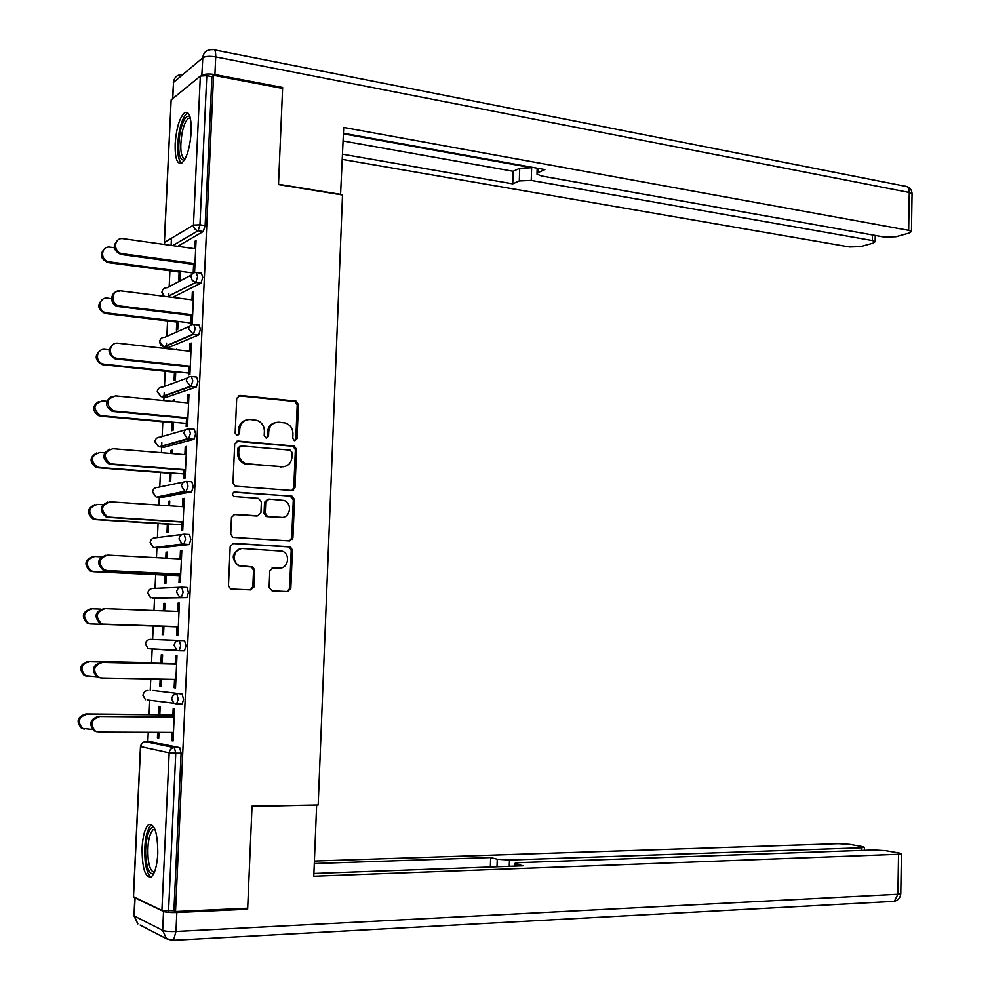 <?xml version="1.0" encoding="UTF-8"?>
<svg xmlns="http://www.w3.org/2000/svg" width="990" height="990" viewBox="0 0 990 990"><rect width="100%" height="100%" fill="white"/><g stroke="black" fill="none" stroke-linecap="round" stroke-linejoin="round"><path stroke-width="1.49" d="M294.797 440.748L297.025 438.681L298.435 404.514L296.01 401.086L239.976 395.418L236.697 398.376L235.162 433.15L237.266 435.637L239.568 433.546L239.766 429.041C240.657 422.755 244.146 419.574 250.235 419.512L256.744 420.305C261.707 422.161 264.256 425.824 264.392 431.281L264.206 435.749L266.273 438.211L268.538 436.132L268.723 431.665C269.589 425.428 273.03 422.272 279.007 422.21L285.355 422.978C290.268 424.797 292.805 428.435 292.953 433.868L292.768 438.298L294.389 440.661L295.8 438.966L297.21 404.848L294.797 401.433L238.244 395.79M237.377 435.65L238.417 433.843L238.615 429.351L239.766 429.041M266.322 438.211L267.349 436.429L267.535 431.962L268.723 431.665M157.781 853.776C157.732 833.035 154.65 823.334 148.55 824.682C144.998 828.011 142.845 835.684 142.09 847.712C142.077 868.341 145.159 878.043 151.359 876.843C154.873 873.539 157.014 865.842 157.781 853.776M191.219 131.88C191.454 117.624 189.313 111.177 184.796 112.538C179.648 117.241 176.43 127.673 175.156 143.81C174.896 158.066 177.037 164.513 181.615 163.189C186.726 158.573 189.919 148.141 191.219 131.88M269.094 587.466L272.064 590.882L287.62 591.587L290.825 588.456L292.421 550.044L290.355 546.802L233.492 543.374L230.187 546.492L228.467 585.597L230.435 588.815L231.499 589.05L250.718 589.916L253.997 586.773L254.702 570.141L252.685 566.899L239.58 565.612C230.806 562.53 233.813 547.557 242.996 548.547L282.237 551.145C290.961 554.016 288.226 569.015 279.131 568.099L273.03 567.79L269.8 570.908L269.094 587.466M213.58 75.314L282.583 88.432L278.499 184.598L342.515 194.981L318.174 805.056L252.029 806.169L247.686 908.214L175.527 911.53L213.58 75.314L211.922 76.638L206.786 75.661L199.955 224.841L205.14 225.609L211.922 76.638M291.815 490.496L295.008 487.488L296.579 449.398L294.265 446.02L237.984 441.045L234.692 444.052L232.984 482.823L235.212 486.177L291.815 490.496M294.5 499.616L292.916 537.867L289.724 540.936L232.823 537.384L230.732 534.093L231.462 517.423L234.766 514.33L257.66 515.852L260.915 512.783L261.385 501.831L258.415 498.341L234.024 496.522C231.833 494.505 232.093 493.008 234.791 492.03L292.322 496.312L294.5 499.616L293.288 499.802L291.704 537.991L292.916 537.867M253.972 587.045L252.809 586.996M290.763 588.963L289.575 588.852M292.434 539.476L291.382 539.303M293.622 490.025L292.867 489.84M164.278 242.55L171.146 99.916L200.339 76.069L206.786 75.661M175.527 911.53L173.918 910.775L161.902 910.503L133.378 896.655L140.469 746.571M147.819 741.671L148.252 732.34M149.094 714.533L149.762 700.289M150.22 690.426L150.765 678.967M151.519 662.768L152.175 648.883M152.621 639.391L153.252 626.076M153.97 610.545L154.551 598.319M155.022 588.382L155.665 574.683M156.457 557.704L156.927 547.68M157.398 537.558L158.066 523.5M158.932 505.086L159.291 497.24M159.774 486.956L160.454 472.539M161.382 452.702L161.655 447.01M161.692 446.23L161.853 442.716M162.137 436.565L162.83 421.802M163.833 400.542L164.006 396.978M164.043 396.012L164.192 392.857M164.501 386.372L165.206 371.262M166.271 348.604L166.345 347.168M166.394 345.993L166.53 343.196M166.84 336.39L167.57 320.933M168.733 296.183L168.845 293.733M169.179 286.63L169.921 270.827M171.121 245.409L171.456 238.244M196.008 241.622L194.671 241.424L196.045 240.644L194.622 271.743L193.236 272.46L193.656 263.402M179.116 272.052L178.732 280.071L180.056 279.39L180.428 271.334M194.671 241.424L194.337 248.663M153.066 690.463L182.172 694.027L183.546 699.398L182.135 704.212L180.687 704.187M150.579 741.671L179.722 747.673L181.096 753.192L175.762 753.204L168.547 911.023M173.918 910.775L181.096 753.192M205.14 225.609L203.272 231.524L177.693 246.324M160.157 679.14L159.835 686.132L161.135 686.28L161.457 679.165M162.212 663.09L162.595 654.823L161.296 654.737L160.912 662.991M175.23 664.166L175.626 655.652L176.987 655.739L175.515 687.926L174.141 687.765L175.515 687.79M174.537 679.412L174.141 687.765M181.851 587.218L187.036 587.454L188.422 592.49L186.912 597.539L152.386 598.232L186.565 597.663M164.996 575.128L164.612 583.333L165.924 583.271L166.308 575.042M167.087 558.261L167.372 552.074L166.06 552.21L165.788 558.187M180.069 558.942L180.44 550.762L181.814 550.626L180.353 582.528L178.98 582.603L179.376 574.064M186.9 481.425L191.862 481.796L193.248 486.536L191.652 491.807L161.976 497.425M169.736 473.257L169.364 481.4L170.676 481.128L171.047 472.96M171.951 453.568L172.112 450.19L170.8 450.537L170.664 453.47M184.87 454.633L185.229 446.762L186.603 446.403L185.142 478.046L183.781 478.331L184.177 469.619M191.887 376.559L196.639 377.054L198.037 381.484L196.329 387.003L166.506 397.225M174.45 372.228L174.067 380.321L175.379 379.826L175.762 371.733M175.638 349.656L176.814 349.161L176.777 349.779M189.622 351.203L189.969 343.654L191.342 343.085L189.907 374.455L188.533 374.963L188.942 366.065M196.824 272.596L201.378 273.203L202.777 277.349L200.982 283.115L172.594 297.384M191.986 299.822L192.32 292.434L193.706 291.753L192.27 322.988L190.884 323.606L191.305 314.622M176.777 322.035L176.406 330.091L177.73 329.509L178.101 321.428M194.362 324.46L199.015 325.017L200.413 329.299L198.656 334.942L168.758 347.44M187.246 402.806L187.605 395.097L188.979 394.639L187.531 426.133L186.157 426.542L186.565 417.731M172.099 422.643L171.715 430.749L173.04 430.365L173.411 422.235M174.376 401.569L174.463 399.564L173.151 400.01L173.089 401.433M189.399 428.868L194.25 429.301L195.649 433.892L193.99 439.288L164.241 447.22M182.469 506.682L182.841 498.651L184.214 498.403L182.754 530.17L181.38 530.355L181.776 521.73M167.372 524.081L166.988 532.261L168.3 532.088L168.684 523.896M169.525 505.803L169.748 501.027L168.436 501.262L168.226 505.717M184.375 534.204L189.449 534.501L190.847 539.402L189.288 544.55L159.699 547.829M177.656 611.436L178.039 603.096L179.4 603.071L177.94 635.11L176.567 635.073L176.963 626.633M162.608 626.385L162.224 634.627L163.536 634.664L163.919 626.41L90.288 623.947L87.256 623.18C81.069 616.51 82.319 611.721 91.043 608.838M164.637 610.941L164.983 603.343L163.684 603.368L163.338 610.892M146.149 641.718L145.32 644.069L148.092 648.66L145.443 644.082C145.876 641.124 147.547 639.528 150.455 639.317L184.61 640.629L185.996 645.827L184.536 650.752L179.376 650.616M150.455 639.317L179.326 640.468L180.687 645.678L179.24 650.616L177.532 650.504M172.792 717.119L173.201 708.432L174.562 708.642L173.077 740.966L171.715 740.693L173.089 740.693M172.099 732.439L171.715 740.693M157.682 732.377L157.422 737.847L158.722 738.107L158.982 732.377M159.798 714.83L160.194 706.514L158.895 706.328L158.499 714.619M192.32 292.434L193.656 292.607M189.969 343.654L191.305 343.815M173.151 400.01L174.438 400.146M187.605 395.097L188.954 395.233M170.8 450.537L172.087 450.636M185.229 446.762L186.578 446.886M168.436 501.262L169.736 501.348M182.841 498.651L184.202 498.75M166.06 552.21L167.36 552.271M180.44 550.762L181.801 550.836M163.684 603.368L164.983 603.417M178.039 603.096L179.4 603.145M159.835 686.132L161.135 686.144M157.422 737.847L158.734 737.859M275.22 422.643C270.617 423.844 268.055 426.95 267.535 431.962M246.263 419.995C241.671 421.257 239.135 424.376 238.615 429.351M291.877 490.496L293.783 487.686L295.354 449.658L293.052 446.292L236.437 441.317M292.174 452.579L290.132 450.128L241.238 445.933L238.937 448.037L238.726 452.789C238.838 458.085 241.275 461.711 246.04 463.642L281.754 466.797C287.731 466.649 291.134 463.469 291.976 457.256L292.174 452.579M240.013 446.205L237.786 448.309L238.937 448.037M283.697 466.76L244.889 463.889C240.125 461.959 237.687 458.345 237.575 453.049L237.786 448.309M289.55 540.924L291.704 537.991M256.484 516.013L233.566 514.491M233.714 492.24L291.58 496.163M281.098 517.399C290.379 518.463 292.854 503.068 283.845 500.42L268.958 499.096L265.728 502.14L265.258 513.08L267.399 516.372L282.014 517.411M267.708 499.282L264.54 502.314L265.728 502.14M279.898 517.56L266.211 516.533L264.07 513.241L264.54 502.314M293.288 499.802L290.367 496.349M279.415 568.111L272.139 567.876M241.201 548.646C231.623 552.729 230.707 558.409 238.429 565.686L242.228 566.193M250.297 589.904L252.821 586.81L253.539 570.215L251.522 566.985L241.065 566.28M287.137 591.562L289.612 588.505L291.196 550.155L289.142 546.913L232.452 543.498M114.234 247.735L110.113 247.166C100.856 245.52 99.78 260.543 109.073 261.805L107.873 262.548C100.374 258.811 99.347 254.158 104.792 248.601M109.383 261.855L193.322 273.054M108.182 262.597L180.39 272.213M195.674 248.849L123.243 238.689C113.813 236.981 112.712 252.339 122.178 253.663L120.928 254.442C113.281 250.581 112.229 245.817 117.81 240.149M193.619 264.33L121.25 254.492M194.993 263.588L122.5 253.712M184.338 160.207C178.819 160.083 177.408 150.69 180.143 132.054C183.076 119.543 186.368 114.506 190.018 116.944M190.328 118.119L188.546 118.317C185.947 120.149 183.806 124.963 182.123 132.784C179.697 148.166 180.638 156.977 184.932 159.192M187.914 112.885L187.308 113.157C184.09 115.434 181.43 121.424 179.338 131.125C176.604 147.436 177.247 158.177 181.306 163.35M154.056 872.994C150.332 875.271 147.671 870.866 146.099 859.753C143.958 843.27 149.267 823.074 154.502 828.259M154.935 829.298L153.042 829.744C148.785 834.904 147.163 844.668 148.191 859.035C149.403 867.982 151.507 872.277 154.514 871.918M151.68 824.472L151.173 824.794C145.901 831.179 143.897 843.282 145.159 861.102C146.273 869.987 148.277 875.284 151.148 876.991M340.56 194.659L343.703 127.45L908.659 230.336L909.265 192.481L215.709 56.913L214.904 74.572L282.633 87.479L278.512 184.276L341.03 194.411M343.443 133.848L531.642 167.768L531.234 180.428L872.326 240.545L872.425 234.939M531.234 180.428L519.304 180.947L519.713 168.3L531.642 167.768M342.627 154.217L512.758 183.855L519.304 180.947M342.429 159.427L849.494 246.968L860.545 246.634L873.341 243.057L875.148 241.696L872.326 240.545M201.824 75.525L202.802 57.767L173.535 82.393L172.767 98.592M538.164 168.374L538.028 172.644L536.976 174.116L541.431 175.96L884.565 237.105L895.975 236.734L909.476 232.972L911.443 231.499L908.659 230.336M538.028 172.644L544.908 169.587L343.468 133.254M281.556 88.246L282.633 87.479M214.904 74.572C208.853 73.631 204.546 73.904 201.985 75.401M343.159 141.013L513.179 171.282L519.713 168.3M513.179 171.282L512.758 183.855M163.536 911.468L135.073 897.93L134.219 915.973L162.669 930.39L163.536 911.468C166.072 912.359 170.503 912.706 176.826 912.52L247.636 909.241L252.017 806.504L315.34 805.093M316.614 805.415L313.793 876.237L898.536 854.296L901.42 853.875L899.44 853.095L885.704 850.682L874.021 849.977L519.725 862.624L515.072 863.292L516.075 864.035L516.013 866.052M313.904 873.477L523.005 865.804L516.075 864.035M861.523 850.422L861.572 847.787L864.48 847.378L862.661 846.648L849.668 844.371L838.357 843.69L314.399 861.04M497.005 866.757L497.252 859.233L490.669 857.55L314.3 863.515M497.252 859.233L509.466 860.038L509.268 866.299M861.572 847.787L509.466 860.038M247.636 909.241L245.409 908.313M490.359 866.993L490.669 857.55M111.524 298.658L107.588 298.176C98.579 296.678 97.107 311.194 106.116 312.803L104.928 313.434C97.577 309.35 96.834 304.648 102.688 299.364M106.858 312.927L190.922 322.963M105.658 313.57L178.064 322.183M109.024 349.829L105.051 349.396C96.265 348.047 94.446 362.08 103.17 363.998L104.321 364.209L103.133 364.741L101.97 364.53C94.78 360.063 94.335 355.336 100.633 350.336M104.321 364.209L188.62 373.082M103.133 364.741L175.737 372.364M106.722 401.247L102.502 400.839C93.258 403.982 92.491 408.845 100.213 415.404L101.772 415.726L99.025 415.837C91.983 410.961 91.86 406.185 98.641 401.532M101.772 415.726L186.306 423.411M100.584 416.147L173.386 422.755M104.643 452.888L99.953 452.504C90.833 455.573 89.929 460.412 97.255 467.032L99.21 467.453L96.067 467.342C89.211 462.033 89.422 457.232 96.711 452.975M99.21 467.453L183.979 473.95M98.022 467.763L171.035 473.356M102.849 504.752L97.379 504.393C88.395 507.387 87.367 512.214 94.31 518.871L96.636 519.391L95.461 519.601L93.122 519.069C86.452 513.278 87.033 508.476 94.854 504.653M96.636 519.391L181.64 524.7M95.461 519.601L168.671 524.168M193.322 299.995L120.681 290.85C111.499 289.303 110.001 304.153 119.196 305.811L117.946 306.479C108.776 304.821 110.261 290.008 119.431 291.555M191.268 315.426L118.701 306.615M192.642 314.783L119.951 305.947M190.959 351.363L118.119 343.245C109.172 341.847 107.316 356.202 116.201 358.182L117.377 358.405L116.127 358.962L114.951 358.739C107.613 354.148 107.155 349.297 113.59 344.211M188.904 366.746L116.127 358.962M190.278 366.213L117.377 358.405M188.595 402.942L115.545 395.876C106.116 399.069 105.336 404.044 113.207 410.776L114.803 411.098L111.969 411.221C104.792 406.209 104.655 401.334 111.585 396.582M186.541 418.275L113.553 411.531M187.914 417.854L114.803 411.098M186.219 454.744L112.959 448.718C103.653 451.848 102.737 456.811 110.212 463.58L112.204 464.013L108.974 463.914C101.97 458.457 102.193 453.556 109.642 449.2M184.152 470.04L110.967 464.335M185.526 469.73L112.204 464.013M183.831 506.769L110.36 501.806C101.19 504.875 100.151 509.813 107.229 516.619L109.605 517.164L105.992 516.842C99.173 510.902 99.767 505.977 107.761 502.091M181.764 522.015L108.368 517.374M183.138 521.817L109.605 517.164M101.463 556.85L94.805 556.491C85.944 559.437 84.793 564.25 91.365 570.921L94.062 571.564L90.189 571.02C83.729 564.721 84.682 559.919 93.048 556.615M94.062 571.564L179.301 575.673M92.874 571.663L166.295 575.19M181.43 559.016L107.749 555.13C98.715 558.137 97.54 563.05 104.247 569.894L106.994 570.549L103.01 569.993C96.414 563.533 97.391 558.62 105.93 555.254M179.363 574.225L105.757 570.648M180.737 574.138L106.994 570.549M100.968 609.159L92.218 608.825C83.482 611.721 82.219 616.51 88.432 623.205L91.464 623.972L176.95 626.856M179.017 611.498L105.126 608.677C96.228 611.634 94.941 616.547 101.265 623.391L103.133 624.158L100.04 623.378C93.728 616.535 95.015 611.647 103.888 608.689M176.963 626.645L103.133 624.158M178.324 626.67L104.371 624.17M87.59 676.455L84.336 675.576C78.482 668.894 79.856 664.129 88.444 661.283L89.607 661.382C81.019 664.24 79.645 669.005 85.499 675.7L96.649 676.739M175.267 663.399L89.607 661.382M162.212 663.028L88.444 661.283M100.423 677.89L97.082 676.987C91.117 670.156 92.516 665.28 101.265 662.372L102.49 662.471C93.728 665.391 92.33 670.279 98.307 677.123L101.735 678.026L175.898 679.437M101.265 662.372L175.23 664.092M102.49 662.471L176.604 664.191M84.187 729.135L81.415 728.195C75.896 721.512 77.369 716.772 85.833 713.963L86.996 714.174C78.532 716.995 77.059 721.747 82.578 728.442L92.441 729.469M172.904 714.953L86.996 714.174M159.811 714.632L85.833 713.963M96.971 731.82L94.124 730.855C88.494 724.024 89.991 719.161 98.616 716.277L99.842 716.5C91.204 719.396 89.706 724.259 95.349 731.103L99.087 732.13L173.46 732.439M98.616 716.277L172.804 716.909M99.842 716.5L174.166 717.131M295.8 438.966L297.025 438.681M238.417 433.843L239.568 433.546M267.349 436.429L268.538 436.132M171.146 99.916L164.414 242.451L193.471 225.101L200.339 76.069M164.451 244.468L164.414 242.451L164.748 244.518M172.631 245.619L198.049 230.757C195.154 230.014 193.619 228.121 193.471 225.101L199.955 224.841L198.111 230.769L172.681 245.631M161.902 910.503L169.166 752.858L140.605 746.609L133.501 897.002M150.765 741.671L145.641 741.659C142.721 741.955 141.038 743.601 140.605 746.609L141.904 743.391M145.443 741.671L174.401 747.673L175.762 753.204L169.166 752.858C169.612 749.715 171.357 747.995 174.401 747.673L179.722 747.673M203.272 231.524L198.049 230.757L203.284 231.512M164.192 296.332L162.075 291.926C162.496 289.08 164.142 287.694 167.001 287.768L191.577 274.923M167.285 296.715L195.797 282.435L197.592 276.656L196.193 272.51C193.223 272.423 191.528 273.859 191.082 276.841L192.246 280.43L195.735 282.472L167.595 296.752M200.921 283.152L195.735 282.472L200.982 283.115M159.588 341.971L160.652 345.188L163.659 346.834L159.724 341.612C160.157 338.741 161.791 337.33 164.662 337.367L189.523 326.304M198.557 335.004L193.359 334.397L164.216 346.933L169.228 347.49M157.237 391.805L161.073 396.631L157.373 391.508C157.794 388.625 159.44 387.177 162.323 387.177L187.58 377.908M196.181 387.078L190.959 386.546L161.865 396.78L166.889 397.262M154.873 441.837L158.474 446.626L155.009 441.602C155.43 438.706 157.088 437.233 159.972 437.184L185.761 429.771M193.792 439.387L188.558 438.929L159.514 446.824L164.55 447.245M152.497 492.079L155.888 496.819L152.633 491.906C153.054 488.986 154.712 487.488 157.608 487.402L184.053 481.932M191.392 491.906L186.145 491.535L157.15 497.091L162.199 497.438M150.109 542.532L153.289 547.222L150.245 542.421C150.678 539.488 152.336 537.954 155.232 537.83L182.445 534.414M188.991 544.673L183.732 544.364L154.774 547.557L159.835 547.841M147.72 593.196L150.69 597.836L147.844 593.146C148.277 590.201 149.948 588.642 152.856 588.468L180.91 587.256M178.571 650.715L148.092 648.66L176.863 650.244L174.116 645.455C174.562 642.349 176.294 640.691 179.326 640.468L184.61 640.629M184.14 650.876L178.856 650.739M153.165 690.463L182.172 694.027M181.702 704.336L176.517 704.274M195.203 328.692L193.817 324.398C190.835 324.349 189.127 325.821 188.694 328.816L193.359 334.397L195.203 328.692M163.709 346.846L192.79 334.298L198.656 334.942M192.815 380.94L191.429 376.509C188.434 376.497 186.726 378.007 186.293 381.026L190.959 386.546L192.815 380.94M161.444 396.718L190.142 386.397L196.329 387.003M190.414 433.434L189.028 428.843C186.033 428.88 184.313 430.415 183.88 433.447L187.494 438.706L188.558 438.929L190.414 433.434M159.18 446.787L187.494 438.706L193.99 439.288M188.001 486.139L186.615 481.4C183.608 481.486 181.888 483.046 181.455 486.102L184.833 491.25L186.145 491.535L188.001 486.139M156.903 497.067L184.833 491.25L191.652 491.807M185.576 539.092L184.19 534.192C181.182 534.315 179.462 535.924 179.017 538.993L182.185 544.017L183.732 544.364L185.576 539.092M154.613 547.544L182.185 544.017L189.288 544.55M183.138 592.268L181.764 587.218C178.745 587.392 177.012 589.013 176.567 592.107L179.524 597.019L181.294 597.44L183.138 592.268M151.804 597.799L186.912 597.539M178.237 699.324L176.863 693.953C173.832 694.225 172.087 695.921 171.641 699.039L174.215 703.704L176.393 704.261L178.237 699.324M142.894 695.215L145.493 699.695L143.03 695.24C143.463 692.258 145.134 690.636 148.055 690.389L147.956 690.389M147.151 699.93L182.135 704.212M238.825 395.79L239.976 395.418M294.315 401.346L295.527 401M297.21 404.848L298.435 404.514M236.833 441.33L237.984 441.045M292.458 446.181L293.671 445.908M295.354 449.658L296.579 449.398M293.783 487.686L295.008 487.488M237.575 453.049L238.726 452.789M247.141 464.347L248.304 464.1M280.554 467.045L281.754 466.797M233.628 514.491L234.766 514.33M233.776 492.216L234.791 492.03M264.07 513.241L265.258 513.08M267.028 516.706L268.216 516.545M272.361 567.839L273.03 567.79M277.93 568.186L279.131 568.099M250.557 566.763L251.72 566.688M253.539 570.215L254.702 570.141M252.821 586.81L253.997 586.773M232.526 543.473L233.492 543.374M288.276 546.728L289.488 546.629M291.196 550.155L292.421 550.044M289.612 588.505L290.825 588.456M214.558 49.921L904.551 186.12C907.508 185.996 909.08 188.125 909.265 192.481L912.038 194.201M172.508 98.802L173.535 82.393C174.129 77.542 176.814 74.943 181.603 74.621M215.709 56.913C215.795 51.542 214.954 49.129 213.184 49.648L211.155 49.698C206.192 50.007 203.408 52.693 202.802 57.767C205.363 56.22 209.657 55.935 215.709 56.913M893.054 901.395L172.21 940.339M176.826 912.52L175.96 931.479L897.893 894.267L898.536 854.296M900.789 893.5L897.893 894.267L894.317 901.333C898.202 900.269 900.356 897.744 900.776 893.735L901.42 853.875M175.96 931.479C169.637 931.701 165.206 931.33 162.669 930.39L166.456 938.693L173.51 940.228L175.96 931.479M133.947 915.799L137.845 923.905L133.996 915.255L134.813 897.782M172.272 940.376L166.456 938.693L140.11 925.081M91.464 623.972L90.288 623.947M162.224 290.936L161.964 292.001M161.927 292.347L163.746 296.27M159.91 340.511L159.613 341.674M157.596 390.27L157.249 391.557M155.282 440.216L154.886 441.639M152.967 490.335L152.51 491.943M150.666 540.639L150.121 542.446M184.536 650.752L179.24 650.616M143.983 692.493L142.907 695.153M294.797 401.433L296.01 401.086M293.052 446.292L294.265 446.02M244.889 463.889L246.04 463.642M266.211 516.533L267.399 516.372M291.097 496.497L292.322 496.312M238.429 565.686L239.58 565.612M251.522 566.985L252.685 566.899M289.142 546.913L290.355 546.802M107.873 262.548L109.073 261.805M122.178 253.663L120.928 254.442M190.451 118.664L188.546 118.317M155.083 829.694L153.042 829.744M906.654 186.454C910.082 187.679 911.877 190.105 912.05 193.755L911.443 231.499M173.696 81.069L173.324 82.603M537.001 173.386L537.162 168.189M875.148 241.696L875.259 235.447M514.986 866.089L515.06 863.627M864.48 847.378L864.431 850.323M104.928 313.434L106.116 312.803M101.97 364.53L103.17 363.998M99.025 415.837L100.213 415.404M96.067 467.342L97.255 467.032M93.122 519.069L94.31 518.871M119.196 305.811L117.946 306.479M116.201 358.182L114.951 358.739M113.207 410.776L111.969 411.221M110.212 463.58L108.974 463.914M107.229 516.619L105.992 516.842M90.189 571.02L91.365 570.921M104.247 569.894L103.01 569.993M87.256 623.18L88.432 623.205M101.265 623.391L100.04 623.378M84.336 675.576L85.499 675.7M98.307 677.123L97.082 676.987M81.415 728.195L82.578 728.442M95.349 731.103L94.124 730.855"/></g></svg>
